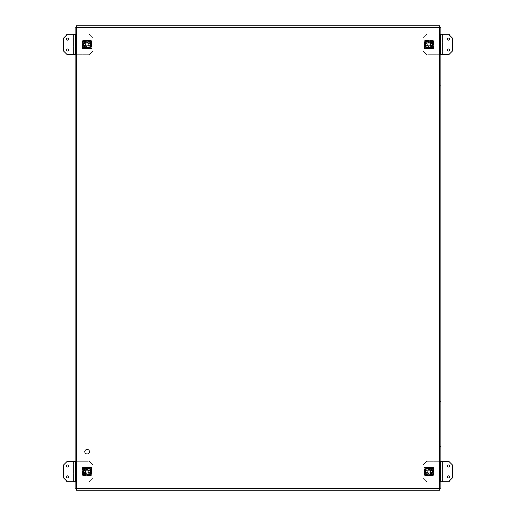 <?xml version="1.0" encoding="UTF-8"?>
<svg xmlns="http://www.w3.org/2000/svg" width="516" height="516" viewBox="0 0 516 516"><rect width="100%" height="100%" fill="white"/><g stroke="black" fill="none" stroke-linecap="round" stroke-linejoin="round"><path stroke-width="0.39" stroke-dasharray="2.58 1.94" d="M425.545 471.469A3.335 3.335 0 0 1 430.544 468.586A3.335 3.335 0 0 1 430.544 474.359A3.335 3.335 0 0 1 425.545 471.469A3.335 3.335 0 0 0 430.544 474.359A3.335 3.335 0 0 0 430.544 468.586A3.335 3.335 0 0 0 425.545 471.469M425.545 44.531A3.335 3.335 0 0 1 430.544 41.641A3.335 3.335 0 0 1 430.544 47.414A3.335 3.335 0 0 1 425.545 44.531A3.335 3.335 0 0 0 430.544 47.414A3.335 3.335 0 0 0 430.544 41.641A3.335 3.335 0 0 0 425.545 44.531M83.785 44.531A3.335 3.335 0 0 1 88.791 41.641A3.335 3.335 0 0 1 88.791 47.414A3.335 3.335 0 0 1 83.785 44.531A3.335 3.335 0 0 0 88.791 47.414A3.335 3.335 0 0 0 88.791 41.641A3.335 3.335 0 0 0 83.785 44.531M83.785 471.469A3.335 3.335 0 0 1 88.791 468.586A3.335 3.335 0 0 1 88.791 474.359A3.335 3.335 0 0 1 83.785 471.469A3.335 3.335 0 0 0 88.791 474.359A3.335 3.335 0 0 0 88.791 468.586A3.335 3.335 0 0 0 83.785 471.469M84.811 451.713A2.309 2.309 0 0 0 88.275 453.706A2.309 2.309 0 0 0 88.275 449.713A2.309 2.309 0 0 0 84.811 451.713M75.065 488.8L76.278 488.8L76.278 27.2L75.065 27.2L76.794 27.529L76.458 25.8L439.542 25.8L439.206 27.529L440.935 27.2L440.935 488.8L439.206 488.471L439.542 490.2L76.458 490.2L76.794 488.471L75.065 488.8L75.065 27.2M76.458 25.8L76.458 27.013L439.542 27.013L439.542 25.8M440.935 27.2L439.722 27.2L439.722 488.8L440.935 488.8M439.542 490.2L439.542 488.987L76.458 488.987L76.458 490.2M439.722 40.783L440.935 40.783M440.935 85.94L439.722 85.94M440.935 401.603L439.722 401.603M440.935 446.759L439.722 446.759M90.203 474.546L90.203 468.393L84.05 468.393L84.05 474.546L90.203 474.546L84.05 474.546L84.05 468.393L90.203 468.393L90.203 474.546M75.065 461.207L89.178 461.207L93.286 465.309L93.286 477.629L89.178 481.731L73.782 481.731L73.782 461.207L89.178 461.207L93.286 465.309L93.286 477.629L89.178 481.731L75.065 481.731M73.272 481.731L73.782 481.731L73.782 461.207L73.272 461.207L73.272 481.731L67.299 481.731L63.197 477.629L63.197 465.309L67.299 461.207L73.272 461.207M68.422 466.051A1.116 1.116 0 0 0 66.745 465.084A1.116 1.116 0 0 0 66.745 467.019A1.116 1.116 0 0 0 68.422 466.051M68.422 476.887A1.116 1.116 0 0 0 66.745 475.92A1.116 1.116 0 0 0 66.745 477.855A1.116 1.116 0 0 0 68.422 476.887M90.203 47.607L90.203 41.454L84.05 41.454L84.05 47.607L90.203 47.607L84.05 47.607L84.05 41.454L90.203 41.454L90.203 47.607M75.065 34.269L89.178 34.269L93.286 38.371L93.286 50.691L89.178 54.793L73.782 54.793L73.782 34.269L89.178 34.269L93.286 38.371L93.286 50.691L89.178 54.793L75.065 54.793M73.272 54.793L73.782 54.793L73.782 34.269L73.272 34.269L73.272 54.793L67.299 54.793L63.197 50.691L63.197 38.371L67.299 34.269L73.272 34.269M75.001 54.793L75.001 34.269M68.422 39.113A1.116 1.116 0 0 0 66.745 38.145A1.116 1.116 0 0 0 66.745 40.08A1.116 1.116 0 0 0 68.422 39.113M68.422 49.949A1.116 1.116 0 0 0 66.745 48.981A1.116 1.116 0 0 0 66.745 50.916A1.116 1.116 0 0 0 68.422 49.949M425.797 468.393L425.797 474.546L431.95 474.546L431.95 468.393L425.797 468.393L431.95 468.393L431.95 474.546L425.797 474.546L425.797 468.393M440.935 481.731L426.822 481.731L422.714 477.629L422.714 465.309L426.822 461.207L442.218 461.207L442.218 481.731L426.822 481.731L422.714 477.629L422.714 465.309L426.822 461.207L440.935 461.207M442.728 461.207L442.218 461.207L442.218 481.731L442.728 481.731L442.728 461.207L448.701 461.207L452.803 465.309L452.803 477.629L448.701 481.731L442.728 481.731M447.578 476.887A1.116 1.116 0 0 0 449.255 477.855A1.116 1.116 0 0 0 449.255 475.92A1.116 1.116 0 0 0 447.578 476.887M447.578 466.051A1.116 1.116 0 0 0 449.255 467.019A1.116 1.116 0 0 0 449.255 465.084A1.116 1.116 0 0 0 447.578 466.051M425.797 41.454L425.797 47.607L431.95 47.607L431.95 41.454L425.797 41.454L431.95 41.454L431.95 47.607L425.797 47.607L425.797 41.454M440.935 54.793L426.822 54.793L422.714 50.691L422.714 38.371L426.822 34.269L442.218 34.269L442.218 54.793L426.822 54.793L422.714 50.691L422.714 38.371L426.822 34.269L440.935 34.269M442.728 34.269L442.218 34.269L442.218 54.793L442.728 54.793L442.728 34.269L448.701 34.269L452.803 38.371L452.803 50.691L448.701 54.793L442.728 54.793M440.999 34.269L440.999 54.793M447.578 49.949A1.116 1.116 0 0 0 449.255 50.916A1.116 1.116 0 0 0 449.255 48.981A1.116 1.116 0 0 0 447.578 49.949M447.578 39.113A1.116 1.116 0 0 0 449.255 40.08A1.116 1.116 0 0 0 449.255 38.145A1.116 1.116 0 0 0 447.578 39.113M91.048 40.609L90.635 41.016L85.888 41.016A0.342 0.342 0 0 0 86.443 40.751L86.772 40.261L87.804 40.751A0.342 0.342 0 0 0 88.352 41.016A0.342 0.342 0 0 0 88.481 40.751L90.745 40.59L90.745 48.304L91.48 48.304L88.481 48.304A0.342 0.342 0 0 0 87.926 48.046A0.342 0.342 0 0 0 87.804 48.304L87.475 48.801L86.443 48.304A0.342 0.342 0 0 0 85.888 48.046A0.342 0.342 0 0 0 85.766 48.304L83.502 48.472L83.502 40.751L82.76 40.751L85.766 40.751A0.342 0.342 0 0 0 85.888 41.016L83.605 41.016L83.605 48.046L85.888 48.046L85.766 48.801L83.502 48.801L83.502 48.059L90.635 48.046L91.048 48.452L91.048 40.609L83.199 40.609L83.199 48.452L91.048 48.452L83.199 48.452L83.199 40.609L91.048 40.609L91.048 48.452M87.12 43.009A1.522 1.522 0 0 1 88.436 45.292A1.522 1.522 0 0 1 85.804 45.292A1.522 1.522 0 0 1 87.12 43.009A1.522 1.522 0 0 1 88.436 45.292A1.522 1.522 0 0 1 85.804 45.292A1.522 1.522 0 0 1 87.12 43.009M87.12 47.22A2.696 2.696 0 0 0 89.816 44.531A2.696 2.696 0 0 0 87.12 41.835A2.696 2.696 0 0 0 84.431 44.531A2.696 2.696 0 0 0 87.12 47.22M83.199 48.452L83.605 48.046M83.199 40.609L83.605 41.016M90.635 48.046L90.635 41.016M87.12 41.835A2.696 2.696 0 0 0 84.792 45.879A2.696 2.696 0 0 0 89.455 45.879A2.696 2.696 0 0 0 87.12 41.835M88.481 48.059L88.481 48.472L90.745 48.472L88.481 48.472L88.481 48.801L88.371 48.059A0.342 0.342 0 0 0 87.804 48.304L87.475 48.801L86.443 48.304A0.342 0.342 0 0 0 85.869 48.059M90.745 48.472L90.745 48.801L88.481 48.801L90.745 48.801L90.745 48.472M90.99 40.751L88.371 41.003L88.481 40.261L88.481 40.59L90.745 40.59L90.745 40.261L91.151 40.751L91.151 48.304L91.48 40.751L88.481 41.003M85.766 41.003L85.766 40.59L83.502 40.59L83.502 40.261L85.766 40.261L83.502 40.751L83.502 40.261L85.766 40.261L85.869 41.003A0.342 0.342 0 0 0 86.443 40.751L86.772 40.261L87.804 40.751A0.342 0.342 0 0 0 88.371 41.003M83.257 48.304L83.089 40.751L82.741 40.751L82.76 42.396L83.089 42.396L83.089 40.751L84.379 40.751L82.412 40.751L82.412 48.304L85.766 48.059M91.48 46.666L91.5 40.751L91.816 48.304L89.861 48.304L91.5 48.304L91.48 40.751L89.861 40.751L91.829 40.751L91.151 40.751L91.151 42.396L91.487 42.396M83.089 42.744L83.089 46.666L82.76 42.396M82.412 48.304L84.379 48.304L82.754 48.304L83.089 46.666L82.676 46.317L82.76 42.744M85.766 48.472L85.766 48.801L83.502 48.801L83.502 48.472L85.766 48.472M82.76 46.666L82.76 40.751L82.412 40.751M88.481 40.261L90.745 40.261L88.481 40.261M91.816 48.304L91.816 40.751L91.829 48.304M91.229 46.317L91.564 46.317L91.564 42.744L91.229 42.744M82.754 48.304L82.754 40.751L82.741 48.304M83.011 42.744L82.676 42.744L82.676 46.317L83.011 46.317M89.861 40.751L89.861 48.304M89.919 48.304L89.919 40.751M84.327 48.304L84.327 47.324L83.915 47.324L83.915 41.738L84.327 41.738L83.998 41.738L83.998 47.324L84.327 47.324M84.327 41.738L84.327 40.751M84.379 48.304L84.379 40.751M89.919 41.738L90.332 41.738L90.332 47.324L89.919 47.324M90.242 47.324L90.603 47.324L90.603 41.738L90.242 41.738M83.998 41.738L83.637 41.738L83.637 47.324L83.998 47.324M90.332 41.738L91.59 41.738L91.59 47.324L91.59 41.738L90.603 41.738M83.637 41.738L82.65 41.738L82.65 47.324L82.65 41.738L83.915 41.738M424.952 475.391L425.365 474.984L430.112 474.984A0.342 0.342 0 0 0 429.557 475.249L429.228 475.739L428.196 475.249A0.342 0.342 0 0 0 427.648 474.984A0.342 0.342 0 0 0 427.519 475.249L425.255 475.41L425.255 467.696L424.52 467.696L427.519 467.696A0.342 0.342 0 0 0 428.074 467.954A0.342 0.342 0 0 0 428.196 467.696L428.525 467.199L429.557 467.696A0.342 0.342 0 0 0 430.112 467.954A0.342 0.342 0 0 0 430.234 467.696L432.498 467.528L432.498 475.249L433.24 475.249L430.234 475.249A0.342 0.342 0 0 0 430.112 474.984L432.395 474.984L432.395 467.954L430.112 467.954L430.234 467.199L432.498 467.199L432.498 467.941L425.365 467.954L424.952 467.548L424.952 475.391L432.801 475.391L432.801 467.548L424.952 467.548L432.801 467.548L432.801 475.391L424.952 475.391L424.952 467.548M428.88 472.991A1.522 1.522 0 0 1 427.564 470.708A1.522 1.522 0 0 1 430.196 470.708A1.522 1.522 0 0 1 428.88 472.991A1.522 1.522 0 0 1 427.564 470.708A1.522 1.522 0 0 1 430.196 470.708A1.522 1.522 0 0 1 428.88 472.991M428.88 468.78A2.696 2.696 0 0 0 426.184 471.469A2.696 2.696 0 0 0 428.88 474.165A2.696 2.696 0 0 0 431.57 471.469A2.696 2.696 0 0 0 428.88 468.78M432.801 467.548L432.395 467.954M432.801 475.391L432.395 474.984M425.365 467.954L425.365 474.984M428.88 474.165A2.696 2.696 0 0 0 431.208 470.121A2.696 2.696 0 0 0 426.545 470.121A2.696 2.696 0 0 0 428.88 474.165M427.519 467.941L427.519 467.528L425.255 467.528L427.519 467.528L427.519 467.199L427.629 467.941A0.342 0.342 0 0 0 428.196 467.696L428.525 467.199L429.557 467.696A0.342 0.342 0 0 0 430.131 467.941M425.255 467.528L425.255 467.199L427.519 467.199L425.255 467.199L425.255 467.528M425.01 475.249L427.629 474.997L427.519 475.739L427.519 475.41L425.255 475.41L425.255 475.739L424.849 475.249L424.849 467.696L424.52 475.249L427.519 474.997M430.234 474.997L430.234 475.41L432.498 475.41L432.498 475.739L430.234 475.739L432.498 475.249L432.498 475.739L430.234 475.739L430.131 474.997A0.342 0.342 0 0 0 429.557 475.249L429.228 475.739L428.196 475.249A0.342 0.342 0 0 0 427.629 474.997M432.743 467.696L432.911 475.249L433.259 475.249L433.24 473.604L432.911 473.604L432.911 475.249L431.621 475.249L433.588 475.249L433.588 467.696L430.234 467.941M424.52 469.334L424.5 475.249L424.184 467.696L426.139 467.696L424.5 467.696L424.52 475.249L426.139 475.249L424.171 475.249L424.849 475.249L424.849 473.604L424.513 473.604M432.911 473.256L432.911 469.334L433.24 473.604M433.588 467.696L431.621 467.696L433.247 467.696L432.911 469.334L433.324 469.683L433.24 473.256M430.234 467.528L430.234 467.199L432.498 467.199L432.498 467.528L430.234 467.528M433.24 469.334L433.24 475.249L433.588 475.249M427.519 475.739L425.255 475.739L427.519 475.739M424.184 467.696L424.184 475.249L424.171 467.696M424.771 469.683L424.436 469.683L424.436 473.256L424.771 473.256M433.247 467.696L433.247 475.249L433.259 467.696M432.988 473.256L433.324 473.256L433.324 469.683L432.988 469.683M426.139 475.249L426.139 467.696M426.081 467.696L426.081 475.249M431.673 467.696L431.673 468.676L432.086 468.676L432.086 474.262L431.673 474.262L432.002 474.262L432.002 468.676L431.673 468.676M431.673 474.262L431.673 475.249M431.621 467.696L431.621 475.249M426.081 474.262L425.668 474.262L425.668 468.676L426.081 468.676M425.758 468.676L425.397 468.676L425.397 474.262L425.758 474.262M432.002 474.262L432.363 474.262L432.363 468.676L432.002 468.676M425.668 474.262L424.41 474.262L424.41 468.676L424.41 474.262L425.397 474.262M432.363 474.262L433.35 474.262L433.35 468.676L433.35 474.262L432.086 474.262M85.766 467.941L85.766 467.528L83.502 467.528L83.502 467.199L85.766 467.199L83.502 467.696L83.502 467.199L85.766 467.199L85.869 467.941A0.342 0.342 0 0 0 86.443 467.696L86.772 467.199L87.804 467.696A0.342 0.342 0 0 0 88.352 467.954A0.342 0.342 0 0 0 88.481 467.696L90.745 467.528L90.745 475.249L91.48 475.249L88.481 475.249A0.342 0.342 0 0 0 87.926 474.984A0.342 0.342 0 0 0 87.804 475.249L87.475 475.739L86.443 475.249A0.342 0.342 0 0 0 85.888 474.984A0.342 0.342 0 0 0 85.766 475.249L83.502 475.41L83.502 467.696L82.76 467.696L85.766 467.696A0.342 0.342 0 0 0 85.888 467.954L83.605 467.954L83.605 474.984L90.635 474.984L91.048 475.391L91.048 467.548L83.199 467.548L83.199 475.391L91.048 475.391L83.199 475.391L83.199 467.548L91.048 467.548L91.048 475.391M87.12 469.953A1.522 1.522 0 0 1 88.436 472.23A1.522 1.522 0 0 1 85.804 472.23A1.522 1.522 0 0 1 87.12 469.953A1.522 1.522 0 0 1 88.436 472.23A1.522 1.522 0 0 1 85.804 472.23A1.522 1.522 0 0 1 87.12 469.953M87.12 474.165A2.696 2.696 0 0 0 89.816 471.469A2.696 2.696 0 0 0 87.12 468.78A2.696 2.696 0 0 0 84.431 471.469A2.696 2.696 0 0 0 87.12 474.165M83.199 475.391L83.605 474.984M83.199 467.548L83.605 467.954M91.048 467.548L90.635 467.954L88.352 467.954L88.481 467.199L88.481 467.528L90.745 467.528L90.745 467.199L90.745 467.941L85.888 467.954A0.342 0.342 0 0 0 86.443 467.696L86.772 467.199L87.804 467.696A0.342 0.342 0 0 0 88.371 467.941M90.635 474.984L90.635 467.954M87.12 468.78A2.696 2.696 0 0 0 84.792 472.817A2.696 2.696 0 0 0 89.455 472.817A2.696 2.696 0 0 0 87.12 468.78M88.481 474.997L88.481 475.41L90.745 475.41L88.481 475.41L88.481 475.739L88.371 474.997A0.342 0.342 0 0 0 87.804 475.249L87.475 475.739L86.443 475.249A0.342 0.342 0 0 0 85.869 474.997L85.766 475.739L83.502 475.739L83.502 474.997L85.869 474.997M90.745 475.41L90.745 475.739L88.481 475.739L90.745 475.739L90.745 475.41M90.99 467.696L91.151 475.249L91.48 467.696L88.481 467.941M83.257 475.249L83.089 467.696L82.741 467.696L82.76 469.334L83.089 469.334L83.089 467.696L84.379 467.696L82.412 467.696L82.412 475.249L85.766 474.997M91.48 473.604L91.5 467.696L91.816 475.249L89.861 475.249L91.5 475.249L91.48 467.696L89.861 467.696L91.829 467.696L91.151 467.696L91.151 469.334L91.487 469.334M83.089 469.683L83.089 473.604L82.76 469.334M82.412 475.249L84.379 475.249L82.754 475.249L83.089 473.604L82.676 473.256L82.76 469.683M85.766 475.41L85.766 475.739L83.502 475.739L83.502 475.41L85.766 475.41M82.76 473.604L82.76 467.696L82.412 467.696M88.481 467.199L90.745 467.199L88.481 467.199M91.816 475.249L91.816 467.696L91.829 475.249M91.229 473.256L91.564 473.256L91.564 469.683L91.229 469.683M82.754 475.249L82.754 467.696L82.741 475.249M83.011 469.683L82.676 469.683L82.676 473.256L83.011 473.256M89.861 467.696L89.861 475.249M89.919 475.249L89.919 467.696M84.327 475.249L84.327 474.262L83.915 474.262L83.915 468.676L84.327 468.676L83.998 468.676L83.998 474.262L84.327 474.262M84.327 468.676L84.327 467.696M84.379 475.249L84.379 467.696M89.919 468.676L90.332 468.676L90.332 474.262L89.919 474.262M90.242 474.262L90.603 474.262L90.603 468.676L90.242 468.676M83.998 468.676L83.637 468.676L83.637 474.262L83.998 474.262M90.332 468.676L91.59 468.676L91.59 474.262L91.59 468.676L90.603 468.676M83.637 468.676L82.65 468.676L82.65 474.262L82.65 468.676L83.915 468.676M430.234 48.059L430.234 48.472L432.498 48.472L432.498 48.801L430.234 48.801L432.498 48.304L432.498 48.801L430.234 48.801L430.131 48.059A0.342 0.342 0 0 0 429.557 48.304L429.228 48.801L428.196 48.304A0.342 0.342 0 0 0 427.648 48.046A0.342 0.342 0 0 0 427.519 48.304L425.255 48.472L425.255 40.751L424.52 40.751L427.519 40.751A0.342 0.342 0 0 0 428.074 41.016A0.342 0.342 0 0 0 428.196 40.751L428.525 40.261L429.557 40.751A0.342 0.342 0 0 0 430.112 41.016A0.342 0.342 0 0 0 430.234 40.751L432.498 40.59L432.498 48.304L433.24 48.304L430.234 48.304A0.342 0.342 0 0 0 430.112 48.046L432.395 48.046L432.395 41.016L425.365 41.016L424.952 40.609L424.952 48.452L432.801 48.452L432.801 40.609L424.952 40.609L432.801 40.609L432.801 48.452L424.952 48.452L424.952 40.609M428.88 46.047A1.522 1.522 0 0 1 427.564 43.77A1.522 1.522 0 0 1 430.196 43.77A1.522 1.522 0 0 1 428.88 46.047A1.522 1.522 0 0 1 427.564 43.77A1.522 1.522 0 0 1 430.196 43.77A1.522 1.522 0 0 1 428.88 46.047M428.88 41.835A2.696 2.696 0 0 0 426.184 44.531A2.696 2.696 0 0 0 428.88 47.22A2.696 2.696 0 0 0 431.57 44.531A2.696 2.696 0 0 0 428.88 41.835M432.801 40.609L432.395 41.016M432.801 48.452L432.395 48.046M424.952 48.452L425.365 48.046L427.648 48.046L427.519 48.801L427.519 48.472L425.255 48.472L425.255 48.801L425.255 48.059L430.112 48.046A0.342 0.342 0 0 0 429.557 48.304L429.228 48.801L428.196 48.304A0.342 0.342 0 0 0 427.629 48.059M425.365 41.016L425.365 48.046M428.88 47.22A2.696 2.696 0 0 0 431.208 43.183A2.696 2.696 0 0 0 426.545 43.183A2.696 2.696 0 0 0 428.88 47.22M427.519 41.003L427.519 40.59L425.255 40.59L427.519 40.59L427.519 40.261L427.629 41.003A0.342 0.342 0 0 0 428.196 40.751L428.525 40.261L429.557 40.751A0.342 0.342 0 0 0 430.131 41.003L430.234 40.261L432.498 40.261L432.498 41.003L430.131 41.003M425.255 40.59L425.255 40.261L427.519 40.261L425.255 40.261L425.255 40.59M425.01 48.304L424.849 40.751L424.52 48.304L427.519 48.059M432.743 40.751L432.911 48.304L433.259 48.304L433.24 46.666L432.911 46.666L432.911 48.304L431.621 48.304L433.588 48.304L433.588 40.751L430.234 41.003M424.52 42.396L424.5 48.304L424.184 40.751L426.139 40.751L424.5 40.751L424.52 48.304L426.139 48.304L424.171 48.304L424.849 48.304L424.849 46.666L424.513 46.666M432.911 46.317L432.911 42.396L433.24 46.666M433.588 40.751L431.621 40.751L433.247 40.751L432.911 42.396L433.324 42.744L433.24 46.317M430.234 40.59L430.234 40.261L432.498 40.261L432.498 40.59L430.234 40.59M433.24 42.396L433.24 48.304L433.588 48.304M427.519 48.801L425.255 48.801L427.519 48.801M424.184 40.751L424.184 48.304L424.171 40.751M424.771 42.744L424.436 42.744L424.436 46.317L424.771 46.317M433.247 40.751L433.247 48.304L433.259 40.751M432.988 46.317L433.324 46.317L433.324 42.744L432.988 42.744M426.139 48.304L426.139 40.751M426.081 40.751L426.081 48.304M431.673 40.751L431.673 41.738L432.086 41.738L432.086 47.324L431.673 47.324L432.002 47.324L432.002 41.738L431.673 41.738M431.673 47.324L431.673 48.304M431.621 40.751L431.621 48.304M426.081 47.324L425.668 47.324L425.668 41.738L426.081 41.738M425.758 41.738L425.397 41.738L425.397 47.324L425.758 47.324M432.002 47.324L432.363 47.324L432.363 41.738L432.002 41.738M425.668 47.324L424.41 47.324L424.41 41.738L424.41 47.324L425.397 47.324M432.363 47.324L433.35 47.324L433.35 41.738L433.35 47.324L432.086 47.324M426.829 44.531A2.051 2.051 0 0 0 428.88 46.582A2.051 2.051 0 0 0 430.931 44.531A2.051 2.051 0 0 0 428.88 42.48A2.051 2.051 0 0 0 426.829 44.531A2.051 2.051 0 0 1 429.905 42.751A2.051 2.051 0 0 1 429.905 46.305A2.051 2.051 0 0 1 426.829 44.531M430.583 44.531A1.703 1.703 0 0 0 428.028 43.054A1.703 1.703 0 0 0 428.028 46.008A1.703 1.703 0 0 0 430.583 44.531M425.758 43.912L432.002 43.912M85.069 44.531A2.051 2.051 0 0 0 87.12 46.582A2.051 2.051 0 0 0 89.171 44.531A2.051 2.051 0 0 0 87.12 42.48A2.051 2.051 0 0 0 85.069 44.531A2.051 2.051 0 0 1 88.146 42.751A2.051 2.051 0 0 1 88.146 46.305A2.051 2.051 0 0 1 85.069 44.531M88.823 44.531A1.703 1.703 0 0 0 86.269 43.054A1.703 1.703 0 0 0 86.269 46.008A1.703 1.703 0 0 0 88.823 44.531M90.261 45.144L83.985 45.144M83.985 43.912L90.261 43.912M426.829 471.469A2.051 2.051 0 0 0 428.88 473.52A2.051 2.051 0 0 0 430.931 471.469A2.051 2.051 0 0 0 428.88 469.418A2.051 2.051 0 0 0 426.829 471.469A2.051 2.051 0 0 1 429.905 469.695A2.051 2.051 0 0 1 429.905 473.249A2.051 2.051 0 0 1 426.829 471.469M430.583 471.469A1.703 1.703 0 0 0 428.028 469.992A1.703 1.703 0 0 0 428.028 472.946A1.703 1.703 0 0 0 430.583 471.469M432.015 472.088L425.739 472.088M425.739 470.856L432.015 470.856M85.069 471.469A2.051 2.051 0 0 0 87.12 473.52A2.051 2.051 0 0 0 89.171 471.469A2.051 2.051 0 0 0 87.12 469.418A2.051 2.051 0 0 0 85.069 471.469A2.051 2.051 0 0 1 88.146 469.695A2.051 2.051 0 0 1 88.146 473.249A2.051 2.051 0 0 1 85.069 471.469M88.823 471.469A1.703 1.703 0 0 0 86.269 469.992A1.703 1.703 0 0 0 86.269 472.946A1.703 1.703 0 0 0 88.823 471.469M90.261 472.088L83.985 472.088M83.998 470.856L90.242 470.856M76.794 27.529L76.794 488.471L439.206 488.471L439.206 27.529L76.794 27.529M75.51 481.731L75.51 461.207L75.51 481.731M75.51 54.793L75.51 34.269L75.51 54.793M440.49 461.207L440.49 481.731L440.49 461.207M440.49 34.269L440.49 54.793L440.49 34.269M85.869 41.003L83.502 41.003L83.502 48.059M88.371 48.059L90.745 48.059L90.745 41.003M91.151 46.317L91.48 46.317M91.151 42.744L91.48 42.744M83.089 46.317L82.76 46.317M91.164 40.751L91.164 48.304M83.082 48.304L83.082 40.751M82.431 40.751L82.431 48.304M91.222 40.751L91.222 48.304M83.024 48.304L83.024 40.751M430.131 474.997L432.498 474.997L432.498 467.941M427.629 467.941L425.255 467.941L425.255 474.997M424.849 469.683L424.52 469.683M424.849 473.256L424.52 473.256M432.911 469.683L433.24 469.683M424.836 475.249L424.836 467.696M432.918 467.696L432.918 475.249M433.569 475.249L433.569 467.696M424.778 475.249L424.778 467.696M432.976 467.696L432.976 475.249M85.869 467.941L83.502 467.941L83.502 474.997M88.371 474.997L90.745 474.997L90.745 467.941M91.151 473.256L91.48 473.256M91.151 469.683L91.48 469.683M83.089 473.256L82.76 473.256M91.164 467.696L91.164 475.249M83.082 475.249L83.082 467.696M82.431 467.696L82.431 475.249M91.222 467.696L91.222 475.249M83.024 475.249L83.024 467.696M430.131 48.059L432.498 48.059L432.498 41.003M427.629 41.003L425.255 41.003L425.255 48.059M424.849 42.744L424.52 42.744M424.849 46.317L424.52 46.317M432.911 42.744L433.24 42.744M424.836 48.304L424.836 40.751M432.918 40.751L432.918 48.304M433.569 48.304L433.569 40.751M424.778 48.304L424.778 40.751M432.976 40.751L432.976 48.304"/><path stroke-width="0.77" d="M84.811 451.713A2.309 2.309 0 0 1 88.275 449.713A2.309 2.309 0 0 1 88.275 453.706A2.309 2.309 0 0 1 84.811 451.713M439.722 446.759L439.722 401.603L440.935 401.603L440.935 446.759L439.722 446.759L439.722 488.8L439.206 488.471L439.542 488.987L76.458 488.987L76.794 488.471L76.278 488.8L76.278 27.2L76.794 27.529L76.458 25.8L439.542 25.8L439.206 27.529L440.935 27.2L440.935 85.94L439.722 85.94L439.722 27.2M439.542 27.013L76.458 27.013M439.722 401.603L439.722 85.94M76.278 488.8L75.065 488.8L75.065 27.2L76.278 27.2M440.935 401.603L440.935 85.94M439.722 488.8L440.935 488.8L440.935 446.759M439.722 40.783L440.935 40.783M439.542 488.987L439.542 490.2L76.458 490.2L76.458 488.987M75.065 481.731L67.299 481.731L63.197 477.629L63.197 465.309L67.299 461.207L75.065 461.207M75.001 481.731L75.001 461.207L75.001 481.731M68.422 466.051A1.116 1.116 0 0 1 66.745 467.019A1.116 1.116 0 0 1 66.745 465.084A1.116 1.116 0 0 1 68.422 466.051M68.422 476.887A1.116 1.116 0 0 1 66.745 477.855A1.116 1.116 0 0 1 66.745 475.92A1.116 1.116 0 0 1 68.422 476.887M75.065 54.793L67.299 54.793L63.197 50.691L63.197 38.371L67.299 34.269L75.065 34.269M75.001 54.793L75.001 34.269M68.422 39.113A1.116 1.116 0 0 1 66.745 40.08A1.116 1.116 0 0 1 66.745 38.145A1.116 1.116 0 0 1 68.422 39.113M68.422 49.949A1.116 1.116 0 0 1 66.745 50.916A1.116 1.116 0 0 1 66.745 48.981A1.116 1.116 0 0 1 68.422 49.949M440.935 461.207L448.701 461.207L452.803 465.309L452.803 477.629L448.701 481.731L440.935 481.731M440.999 461.207L440.999 481.731L440.999 461.207M447.578 476.887A1.116 1.116 0 0 1 449.255 475.92A1.116 1.116 0 0 1 449.255 477.855A1.116 1.116 0 0 1 447.578 476.887M447.578 466.051A1.116 1.116 0 0 1 449.255 465.084A1.116 1.116 0 0 1 449.255 467.019A1.116 1.116 0 0 1 447.578 466.051M440.935 34.269L448.701 34.269L452.803 38.371L452.803 50.691L448.701 54.793L440.935 54.793M440.999 34.269L440.999 54.793M447.578 49.949A1.116 1.116 0 0 1 449.255 48.981A1.116 1.116 0 0 1 449.255 50.916A1.116 1.116 0 0 1 447.578 49.949M447.578 39.113A1.116 1.116 0 0 1 449.255 38.145A1.116 1.116 0 0 1 449.255 40.08A1.116 1.116 0 0 1 447.578 39.113M425.294 44.531A3.586 3.586 0 0 1 432.402 43.841A3.586 3.586 0 0 1 429.228 48.104A3.586 3.586 0 0 1 425.294 44.531M425.739 43.912L432.015 43.912A3.199 3.199 0 0 1 432.015 45.144L425.739 45.144A3.199 3.199 0 0 1 425.739 43.912L425.758 43.912M432.015 45.144L425.739 45.144M83.534 44.531A3.586 3.586 0 0 1 90.642 43.841A3.586 3.586 0 0 1 87.468 48.104A3.586 3.586 0 0 1 83.534 44.531M83.985 43.912L90.261 43.912A3.199 3.199 0 0 1 90.261 45.144L83.985 45.144A3.199 3.199 0 0 1 83.985 43.912M425.294 471.469A3.586 3.586 0 0 1 432.402 470.779A3.586 3.586 0 0 1 429.228 475.043A3.586 3.586 0 0 1 425.294 471.469M425.739 470.856L432.015 470.856A3.199 3.199 0 0 1 432.015 472.088L425.739 472.088A3.199 3.199 0 0 1 425.739 470.856M83.534 471.469A3.586 3.586 0 0 1 90.642 470.779A3.586 3.586 0 0 1 87.468 475.043A3.586 3.586 0 0 1 83.534 471.469M83.985 470.856L90.261 470.856A3.199 3.199 0 0 1 90.261 472.088L83.985 472.088A3.199 3.199 0 0 1 83.985 470.856L83.998 470.856M439.206 27.529L76.794 27.529L76.794 488.471L439.206 488.471L439.206 27.529M73.272 461.207L73.272 481.731M73.272 34.269L73.272 54.793M442.728 481.731L442.728 461.207M442.728 54.793L442.728 34.269"/></g></svg>
